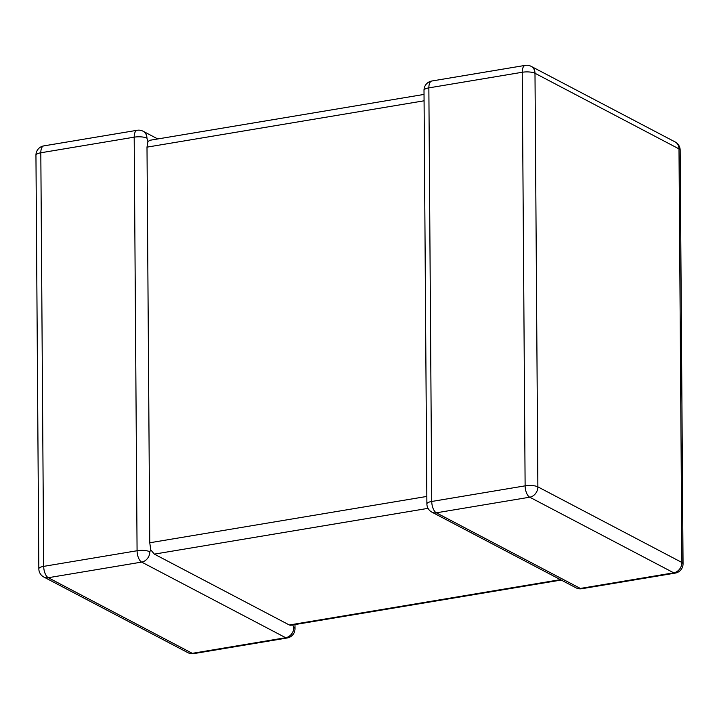 <?xml version="1.0" encoding="UTF-8"?>
<svg xmlns="http://www.w3.org/2000/svg" width="719" height="719" viewBox="0 0 719 719"><rect width="100%" height="100%" fill="white"/><g stroke="black" fill="none" stroke-linecap="round" stroke-linejoin="round"><path stroke-width="1.08" d="M424.075 100.804L147 147.143L149.759 542.773L426.834 496.434M149.822 551.743A9.383 7.873 117.7 0 1 141.661 562.096L48.29 577.716L192.297 653.337L285.677 637.717L141.661 562.096A9.383 4.314 -99.5 0 1 137.077 550.745L134.192 137.167L40.812 152.779L43.697 566.365L137.077 550.745A9.383 2.741 179.6 0 1 149.822 551.743L150.774 549.873L149.759 542.773M428.039 508.351L154.351 554.124L289.317 624.991L560.452 579.649M147 147.143L147.916 141.553L149.965 140.259L424.03 94.423M146.937 138.165A9.383 7.873 117.7 0 0 143.081 131.226A9.383 9.383 0 0 0 137.167 130.283A9.383 4.314 -99.5 0 0 134.192 137.167A9.383 2.741 -0.4 0 1 146.937 138.165L147.916 141.553M294.97 624.577L294.997 628.676A9.383 2.741 179.6 0 0 293.837 627.363L292.66 624.964M561.215 580.044L290.791 625.269L289.317 624.991M154.351 554.124L150.774 549.873M525.212 65.384L431.84 81.004A9.383 4.314 -99.5 0 0 428.857 87.88A9.383 2.741 179.6 0 0 424.003 90.324L426.888 503.902A9.383 2.741 -0.4 0 1 431.751 501.467L525.122 485.846L522.237 72.268L428.857 87.88L431.751 501.467A9.383 4.314 -99.5 0 0 436.334 512.818L580.35 588.439L673.73 572.818L529.714 497.197L436.334 512.818A9.383 7.873 -62.3 0 1 431.912 512.153L575.919 587.774A9.383 7.873 -62.3 0 0 580.35 588.439A9.383 4.314 -99.5 0 0 581.833 588.717L675.213 573.106A9.383 4.314 -99.5 0 1 673.73 572.818A9.383 7.873 -62.3 0 0 681.891 562.474L678.997 148.887L534.99 73.266L537.875 486.853L681.891 562.474A9.383 2.741 179.6 0 1 683.05 563.777L680.165 150.199A9.383 9.383 0 0 0 675.141 141.949L531.125 66.337A9.383 9.383 0 0 0 525.212 65.384A9.383 4.314 -99.5 0 0 522.237 72.268A9.383 2.741 -0.4 0 1 534.99 73.266A9.383 7.873 -62.3 0 0 531.125 66.337M675.141 141.949A9.383 7.873 -62.3 0 1 678.997 148.887A9.383 2.741 -0.4 0 1 680.165 150.199M537.875 486.853A9.383 2.741 179.6 0 0 525.122 485.846A9.383 4.314 -99.5 0 0 529.714 497.197A9.383 7.873 -62.3 0 0 537.875 486.853M38.835 568.801A9.383 9.383 0 0 0 43.859 577.051A9.383 7.873 117.7 0 0 48.29 577.716A9.383 4.314 -99.5 0 1 43.697 566.365A9.383 2.741 179.6 0 0 38.835 568.801L35.95 155.223A9.383 2.741 -0.4 0 1 40.812 152.779A9.383 4.314 -99.5 0 1 43.787 145.894L137.167 130.283M293.837 627.363A9.383 7.873 117.7 0 1 285.677 637.717A9.383 4.314 -99.5 0 0 287.16 637.996A9.383 9.383 0 0 0 294.997 628.676M187.875 652.663A9.383 9.383 0 0 0 193.788 653.616A9.383 4.314 -99.5 0 1 192.297 653.337A9.383 7.873 117.7 0 1 187.875 652.663L43.859 577.051M675.213 573.106A9.383 9.383 0 0 0 683.05 563.777M575.919 587.774A9.383 9.383 0 0 0 581.833 588.717M431.84 81.004A9.383 9.383 0 0 0 424.003 90.324M426.888 503.902A9.383 9.383 0 0 0 431.912 512.153M143.081 131.226L157.785 138.956M43.787 145.894A9.383 9.383 0 0 0 35.95 155.223M193.788 653.616L287.16 637.996"/></g></svg>
